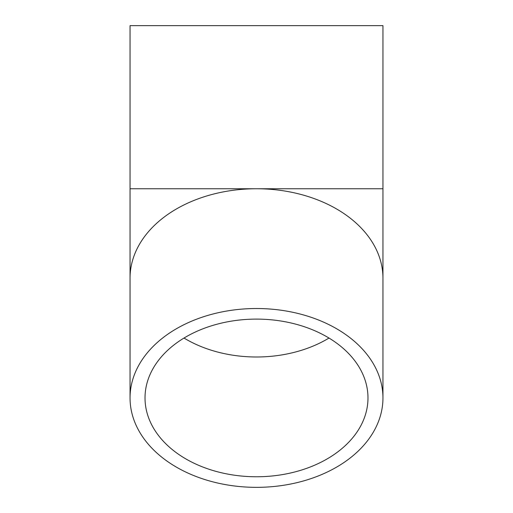<?xml version="1.0" encoding="UTF-8"?>
<svg xmlns="http://www.w3.org/2000/svg" width="513" height="513" viewBox="0 0 513 513"><rect width="100%" height="100%" fill="white"/><g stroke="black" fill="none" stroke-linecap="round" stroke-linejoin="round"><path stroke-width="0.77" d="M256.5 476.763A111.481 78.829 0 0 1 145.019 397.934A111.481 78.829 0 0 1 256.5 319.105A111.481 78.829 0 0 1 367.981 397.934A111.481 78.829 0 0 1 256.5 476.763M256.5 487.35A126.454 89.416 180 0 0 382.954 397.934A126.454 89.416 180 0 0 256.5 308.518A126.454 89.416 180 0 0 130.046 397.934A126.454 89.416 180 0 0 256.5 487.35M382.954 188.752L382.954 278.168A126.454 89.416 180 0 0 256.5 188.752L382.954 188.752L382.954 25.65L130.046 25.65L130.046 188.752L256.5 188.752A126.454 89.416 180 0 0 130.046 278.168L130.046 397.934M329 338.048A111.481 78.829 0 0 1 256.5 356.997A111.481 78.829 0 0 1 184 338.048M382.954 278.168L382.954 397.934M130.046 278.168L130.046 188.752"/></g></svg>
